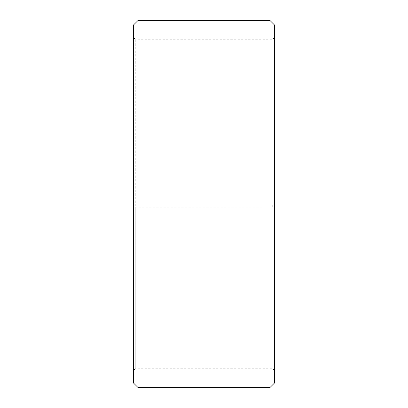 <?xml version="1.0" encoding="UTF-8"?>
<svg xmlns="http://www.w3.org/2000/svg" width="408" height="408" viewBox="0 0 408 408"><rect width="100%" height="100%" fill="white"/><g stroke="black" fill="none" stroke-linecap="round" stroke-linejoin="round"><path stroke-width="0.31" stroke-dasharray="2.04 1.53" d="M135.267 206.876L133.385 207.121L138.093 207.203L274.615 207.121L135.267 206.876L135.267 368.771L135.267 39.229L135.267 204L133.385 204L274.615 204L135.267 204M272.733 206.876L272.733 204M133.385 206.907L133.385 25.107M133.385 207.121L133.385 382.893M138.093 207.203L138.093 387.6M138.093 20.4L138.093 204M269.907 207.203L269.907 387.6M269.907 20.4L269.907 204M274.615 207.121L274.615 382.893M274.615 25.107L274.615 206.907M274.615 37.347L272.733 39.229L135.267 39.229L133.385 37.347M274.615 370.653L272.733 368.771L135.267 368.771L133.385 370.653"/><path stroke-width="0.61" d="M133.385 382.893L133.385 25.107L138.093 20.4L138.093 387.6L133.385 382.893M269.907 20.4L274.615 25.107L274.615 382.893L269.907 387.6L269.907 20.4L138.093 20.4M269.907 387.6L138.093 387.6"/></g></svg>
